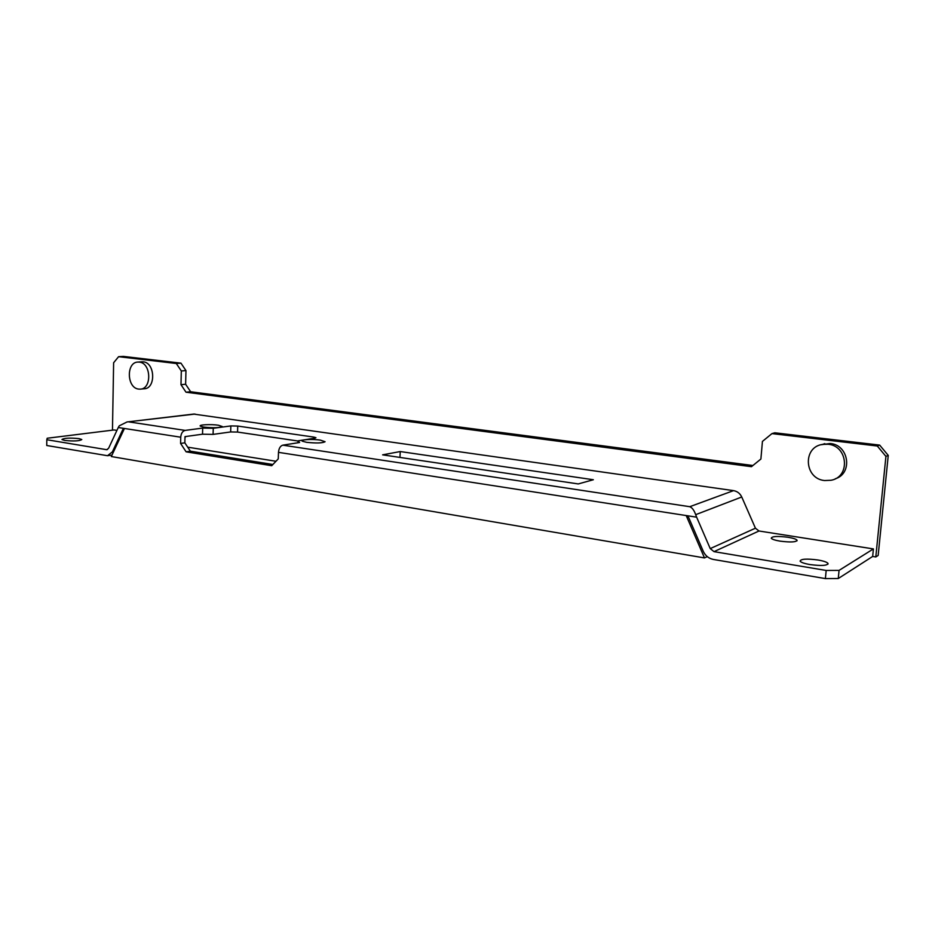 <?xml version="1.0" encoding="UTF-8"?>
<svg xmlns="http://www.w3.org/2000/svg" width="935" height="935" viewBox="0 0 935 935"><rect width="100%" height="100%" fill="white"/><g stroke="black" fill="none" stroke-linecap="round" stroke-linejoin="round"><path stroke-width="1.4" d="M79.031 438.62C69.809 437.732 64.118 438.036 61.955 439.532L64.655 440.443C73.959 441.343 79.662 441.039 81.789 439.532L79.031 438.62M788.006 537.263C777.464 535.965 771.878 536.293 771.258 538.244C772.123 539.331 775.092 540.301 780.176 541.155C790.811 542.475 796.433 542.148 797.041 540.196C796.141 539.086 793.125 538.116 788.006 537.263M817.961 559.995C806.601 558.534 800.652 558.931 800.103 561.175C801.108 562.449 804.416 563.583 810.014 564.565C821.479 566.049 827.475 565.663 828.001 563.408C826.949 562.11 823.595 560.977 817.961 559.995M218.439 425.226C211.029 424.058 197.752 424.759 200.464 426.208L203.994 427.12C213.425 428.066 219.526 427.868 222.308 426.547L218.439 425.226M320.389 440.128C312.383 438.866 299.434 439.625 302.344 441.203L306.633 442.325C316.322 443.33 322.47 443.132 325.088 441.729L320.389 440.128M278.49 452.353C278.875 448.344 280.313 445.948 282.802 445.165L299.574 442.5L298.078 440.829L314.978 438.176L315.948 437.709L313.926 437.113L237.735 426.056L230.852 425.928L213.262 428.277L202.685 428.09L185.153 430.404C182.559 431.117 181.086 433.384 180.735 437.206L124.437 428.475L111.312 456.537L704.487 557.926L686.197 515.559L278.49 452.353L278.256 458.886L271.734 465.7L186.112 451.827L180.584 443.435L180.735 437.206M282.802 445.165L689.749 506.7C692.122 507.588 694.109 510.241 695.687 514.671L696.633 517.172L686.197 515.559L688.686 517.546L703.272 551.334C705.364 555.776 708.73 558.487 713.37 559.446L825.395 578.601L826.178 570.455L714.024 551.638L710.226 548.6L696.633 517.172M46.808 439.719L46.75 445.504L107.525 455.719L112.387 451.85L122.859 429.457L124.437 428.475L118.266 427.517L108.612 448.262L106.777 449.712L46.808 439.719L47.206 438.234L114.082 429.96L116.922 430.404M185.609 436.528L184.966 437.837M272.88 464.496L190.354 451.184L184.838 442.828L184.99 436.622L202.521 434.202L213.086 434.389L230.665 431.947L237.56 432.063L298.078 441.028M826.178 570.455L839.057 570.397L838.274 578.52L872.659 556.454L875.803 556.956L878.164 555.425L888.25 455.403L885.924 456.385L875.803 556.956M838.274 578.52L825.395 578.601M275.989 461.259L187.713 447.175M839.057 570.397L873.407 548.915L872.659 556.454M873.407 548.915L758.986 530.998L755.433 528.205L741.747 496.988C740.041 493.423 737.294 491.307 733.531 490.63L193.662 414.076M593.351 479.737L400.25 451.547L382.614 454.842L578.262 483.933L593.351 479.737M118.266 427.517L119.224 425.846L127.043 421.954L195.064 414.065M707.281 556.641L704.487 557.926M112.469 430.158L113.626 362.757L118.593 356.691L176.294 363.493L181.32 370.961L180.981 384.671L186.007 392.197L751.46 466.682L760.891 459.038L762.434 441.413L771.959 433.606L877.287 446.007L885.924 456.385M176.294 363.493L180.958 363.154L123.35 356.399L118.593 356.691M180.958 363.154L185.96 370.599L181.32 370.961M185.96 370.599L185.621 384.25L180.981 384.671M185.621 384.25L190.635 391.742L186.007 392.197M190.635 391.742L752.909 465.513M877.287 446.007L879.648 445.095L774.811 432.8L771.959 433.606M879.648 445.095L888.25 455.403M298.008 442.746L298.078 440.829M202.521 434.202L202.685 428.09M184.838 442.828L180.584 443.435M213.086 434.389L213.262 428.277M399.958 457.425L400.25 451.547M190.354 451.184L186.112 451.827M140.647 389.089L144.037 388.785C156.04 388.89 155.268 362.57 143.219 361.845L141.594 361.833M138.719 389.089L140.086 389.147C152.101 389.252 151.318 362.838 139.257 362.114L138.123 362.067C126.038 361.822 126.646 388.165 138.719 389.089M835.224 478.79C853.071 473.613 848.957 444.803 830.163 443.517L820.988 444.744M824.565 480.543L831.04 480.274C850.64 476.967 848.022 445.668 827.978 444.254L822.613 444.394C802.44 446.953 804.205 478.755 824.565 480.543M106.286 449.688L107.42 449.536M112.387 451.85L113.579 451.687M122.859 429.457L124.051 429.317M714.024 551.638L758.986 530.998M710.226 548.6L755.433 528.205M695.687 514.671L741.747 496.988M689.749 506.7L733.531 490.63M128.901 421.895L185.153 430.404M230.665 431.947L230.852 425.928M237.56 432.063L237.735 426.056M313.88 438.351L313.926 437.113M108.028 455.649L111.99 455.076M127.043 421.954L194.071 414.03M827.919 564.237L828.001 563.408M796.982 540.862L797.041 540.196M142.085 361.798L138.123 362.067M824.81 443.646L822.613 444.394"/></g></svg>
